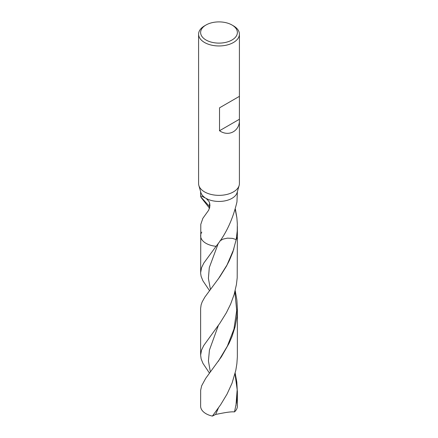 <?xml version="1.0" encoding="UTF-8"?>
<svg xmlns="http://www.w3.org/2000/svg" width="438" height="438" viewBox="0 0 438 438"><rect width="100%" height="100%" fill="white"/><g stroke="black" fill="none" stroke-linecap="round" stroke-linejoin="round"><path stroke-width="0.66" d="M231.992 25.004L231.992 25.004A18.369 10.605 180 0 1 231.992 40.006A18.369 10.605 180 0 1 206.008 40.006A18.369 10.605 180 0 1 206.008 25.004A18.369 10.605 180 0 1 231.992 25.004L233.432 25.842A20.411 11.782 180 0 1 239.411 34.175A20.411 11.782 180 0 1 219 45.957A20.411 11.782 180 0 1 198.589 34.169A20.411 11.782 180 0 1 204.568 25.842L206.008 25.004M239.411 34.175L239.411 183.566A20.411 11.782 180 0 1 239.143 185.477A20.411 11.782 180 0 1 219 195.353A20.411 11.782 180 0 1 198.857 185.477A20.411 11.782 180 0 1 198.589 183.566L198.589 34.175M219.526 107.825L239.405 96.349L219.526 107.825L219.526 130.743L239.405 119.262C240.227 130.77 228.986 137.258 219.526 130.743M239.405 96.349L239.405 119.262M209.72 206.791L200.724 196.771L200.828 196.109L201.781 196.229L206.178 198.43A18.369 10.605 180 0 0 224.738 200.911A18.369 10.605 180 0 0 237.128 192.556L239.143 185.477M204.71 197.5A18.369 10.605 180 0 1 200.872 192.556L198.857 185.477M237.369 191.702L236.953 201.94C232.748 219.641 225.789 234.429 216.082 246.304A18.369 10.605 180 0 1 200.631 235.83A18.369 10.605 180 0 1 201.809 232.096M237.369 226.468L237.369 235.83A18.369 10.605 180 0 1 236.191 239.57L232.419 238.371L227.437 238.146L223.161 239.071L219.986 240.851L223.161 239.071L227.437 238.146L232.419 238.371L236.191 239.57L232.846 252.091L229.364 260.5L226.402 266.26L219.849 276.761L204.825 297.139L202.181 301.881L201.113 304.848L200.631 308.451L200.631 355.141L201.546 350.115L203.752 345.511L219.832 323.288L226.353 312.798L230.645 304.076L234.155 294.435L236.411 284.601L237.188 277.895L237.369 235.83A18.369 10.605 180 0 1 236.191 239.57L237.232 231.001L237.319 223.752L236.876 217.774L235.255 209.72M235.409 209.205L236.876 217.774M206.178 198.43L209.019 201.529L209.709 203.281L209.933 205.778L208.745 210.103L202.871 218.299L200.796 224.327L200.653 273.465L201.119 276.345L202.936 280.84L209.512 290.624M201.047 197.445L209.49 208.192M200.631 272.721L201.562 267.689L203.796 263.085L216.082 246.304A18.369 10.605 180 0 1 200.631 235.83M209.479 373.143L202.936 363.332L201.124 358.81L200.631 355.141M212.403 416.1A18.369 10.605 180 0 1 200.631 406.201L200.664 390.198L201.65 385.807L205.679 378.399L221.376 356.822L229.173 343.113L232.047 336.417L235.069 326.852L236.887 316.909L237.369 308.451L237.347 356.948L236.876 363.688L235.808 370.345L232.041 383.19L227.07 394.052L220.642 404.717L212.403 416.1L215.644 414.441C219.827 413.702 229.715 411.386 234.489 411.906L236.531 402.369L237.363 392.278L236.827 382.177L235.184 373.127M237.369 391.167L237.369 406.201A18.369 10.605 180 0 1 234.489 411.906M237.369 308.451L236.892 300.063L235.201 290.58M215.644 414.441L218.42 407.948M210.432 289.425L208.4 278.398L209.304 267.574L218.37 243.156M235.956 405.687L237.177 389.689L235.003 373.855M218.223 279.077L226.994 265.017L233.897 248.932M210.36 371.971L208.422 360.945L209.441 350.044L218.414 325.314M218.294 361.328L227.344 346.19L233.952 329.08L236.695 310.564L234.867 291.894M209.402 208.466C210.016 207.815 209.578 204.409 209.26 204.103L209.265 204.108M200.631 196.377L200.631 191.702"/></g></svg>
